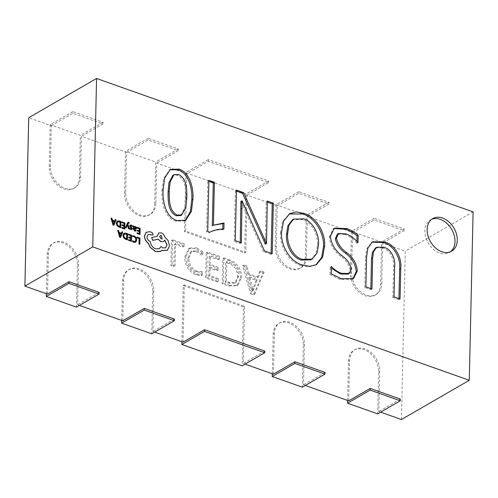 <?xml version="1.0" encoding="UTF-8"?>
<svg xmlns="http://www.w3.org/2000/svg" width="498" height="498" viewBox="0 0 498 498"><rect width="100%" height="100%" fill="white"/><g stroke="black" fill="none" stroke-linecap="round" stroke-linejoin="round"><path stroke-width="0.37" stroke-dasharray="2.49 1.87" d="M47.491 294.125L48.412 253.706A18.837 13.571 -120 0 1 54.039 242.731A18.837 13.571 -120 0 1 63.85 242.196A18.837 13.571 -120 0 1 78.535 264.376L77.613 304.795L79.394 305.423M46.382 293.733L47.279 254.36A18.837 13.571 -120 0 1 52.913 243.385A18.837 13.571 -120 0 1 62.723 242.85A18.837 13.571 -120 0 1 77.402 265.029L76.443 307.135M122.801 320.805L123.716 280.386A18.837 13.571 -120 0 1 129.349 269.412A18.837 13.571 -120 0 1 139.16 268.883A18.837 13.571 -120 0 1 153.838 291.056L152.923 331.475L154.704 332.11M121.693 320.413L122.583 281.04A18.837 13.571 -120 0 1 128.216 270.065A18.837 13.571 -120 0 1 138.027 269.536A18.837 13.571 -120 0 1 152.705 291.71L151.753 333.816M273.408 374.166L274.33 333.747A18.837 13.571 -120 0 1 279.963 322.779A18.837 13.571 -120 0 1 289.774 322.243A18.837 13.571 -120 0 1 304.452 344.423L303.531 384.836L305.318 385.471M272.306 373.774L273.197 334.401A18.837 13.571 -120 0 1 278.83 323.432A18.837 13.571 -120 0 1 288.641 322.897A18.837 13.571 -120 0 1 303.319 345.077L302.367 387.176M348.718 400.846L349.633 360.428A18.837 13.571 -120 0 1 355.267 349.459A18.837 13.571 -120 0 1 365.078 348.924A18.837 13.571 -120 0 1 379.756 371.103L378.841 411.522L380.621 412.151M347.61 400.454L348.507 361.081A18.837 13.571 -120 0 1 354.134 350.113A18.837 13.571 -120 0 1 363.945 349.577A18.837 13.571 -120 0 1 378.629 371.757L377.671 413.857M431.698 219.313A18.837 13.571 60 0 0 430.521 219.892A18.837 13.571 60 0 0 425.678 236.973A18.837 13.571 60 0 0 439.572 253.04A18.837 13.571 60 0 0 449.383 252.505A18.837 13.571 60 0 0 450.466 251.776M401.432 419.528L405.254 251.11L382.663 243.111L381.742 283.53A18.837 13.571 60 0 1 376.115 294.499A18.837 13.571 60 0 1 359.998 291.218A18.837 13.571 60 0 1 351.619 272.854L352.54 232.435L307.353 216.425L306.438 256.844A18.837 13.571 60 0 1 300.804 267.818A18.837 13.571 60 0 1 284.688 264.538A18.837 13.571 60 0 1 276.315 246.174L277.23 205.755L247.108 195.079L245.813 252.343L185.567 230.997L186.868 173.74L156.746 163.064L155.824 203.483L154.697 204.136L155.65 162.037L125.527 151.361L124.575 193.467A18.837 13.571 60 0 0 132.947 211.831A18.837 13.571 60 0 0 149.064 215.111A18.837 13.571 60 0 0 154.697 204.136M183.046 342.151L184.341 284.887L244.586 306.233L243.292 363.496L245.072 364.125M155.824 203.483A18.837 13.571 60 0 1 150.197 214.457A18.837 13.571 60 0 1 134.074 211.177A18.837 13.571 60 0 1 125.701 192.813L126.623 152.394L81.435 136.384L80.52 176.802A18.837 13.571 60 0 1 74.887 187.771A18.837 13.571 60 0 1 58.77 184.497A18.837 13.571 60 0 1 50.398 166.127L51.313 125.708L28.722 117.709M250.513 293.808L253.544 294.878L262.938 272.742L259.632 271.572L257.186 277.847L247.848 274.541L245.856 266.691L242.551 265.515L250.513 293.808L251.646 293.154L254.677 294.225L253.544 294.878M240.602 277.878C240.21 269.443 236.295 263.703 228.856 260.666L222.712 258.487L222.139 283.754L228.514 286.008L236.799 285.802L240.602 277.878L241.729 277.224C241.343 268.789 237.428 263.05 229.983 260.012L228.856 260.666M209.148 256.476L218.242 259.701L218.305 256.931L206.178 252.635L205.606 277.896L217.178 281.993L217.24 279.222L208.699 276.197L208.892 267.88L216.879 270.707L216.941 267.936L208.955 265.104L209.148 256.476L210.281 255.823L219.369 259.047L218.242 259.701M195.919 251.484L201.678 255.15L201.74 252.38L195.565 248.558L188.605 248.676L184.69 257.273C184.864 265.646 188.593 271.472 195.876 274.759L201.217 275.637L201.292 272.25L195.963 271.995C190.448 269.412 187.702 264.93 187.715 258.549L190.784 251.621L195.919 251.484L197.046 250.83L202.811 254.497L201.678 255.15M174.437 244.182L182.978 247.207L183.04 244.431L171.468 240.335L170.895 265.596L173.927 266.667L174.437 244.182L175.564 243.528L184.104 246.554L182.978 247.207M247.108 195.079L268.596 182.66L208.351 161.315L186.868 173.74M126.623 152.394L148.105 139.969L178.228 150.639L156.746 163.064M51.313 125.708L72.801 113.289L102.918 123.958L81.435 136.384M473.1 211.88L405.254 251.11M352.54 232.435L374.023 220.01L404.146 230.686L382.663 243.111M277.23 205.755L298.719 193.33L328.842 204.006L307.353 216.425M264.774 351.071L243.292 363.496M325.02 372.417L303.531 384.836M400.324 399.097L378.841 411.522M99.102 292.37L77.613 304.795M174.406 319.056L152.923 331.475M185.1 220.626L184.534 220.988L175.744 221.18L176.871 220.527M175.744 221.18C163.879 217.365 161.315 200.706 161.999 190.441L163.126 189.788M161.999 190.441L163.518 178.645L169.793 169.75M180.706 215.578L184.758 207.871L185.71 197.949C185.81 190.722 185.686 178.745 177.276 175.14L172.843 175.321M185.71 197.949L186.843 197.295M177.276 175.14L178.402 174.487M222.774 229.092L222.762 229.765C217.645 229.64 212.976 230.674 208.743 232.877L206.602 232.118L207.759 180.973L208.892 180.32M207.759 180.973L208.867 181.365M212.297 225.843L213.374 225.227M222.762 229.765L223.888 229.111M208.743 232.877L209.876 232.224M206.602 232.118L207.728 231.464M240.248 242.364L240.223 243.41L234.166 241.262L235.293 240.609M234.166 241.262L235.311 190.734L236.444 190.08M235.311 190.734L236.419 191.132M265.384 244.25L266.169 201.671L267.302 201.018M266.169 201.671L267.277 202.064M271.105 253.295L271.08 254.341L272.213 253.687M271.08 254.341L263.367 251.608L264.5 250.955M263.367 251.608L241.001 201.447L242.134 200.794M240.223 243.41L241.356 242.756M315.857 264.936L308.486 266.996L300.848 265.509L301.981 264.855M300.848 265.509C288.641 262.104 279.297 245.582 280.461 232.803L281.588 232.149M280.461 232.803L282.428 221.772L289.207 213.972M310.945 259.782L315.825 253.893L317.394 245.234C318.259 235.666 312.184 222.394 302.616 219.55L292.538 219.718M317.394 245.234L318.521 244.58M302.616 219.55L303.743 218.896M356.917 241.306L356.873 243.279L358.006 242.626M356.873 243.279C353.362 239.09 349.384 236.183 344.927 234.546L346.06 233.892M344.927 234.546L337.426 234.11M352.852 278.986L352.316 279.328L339.947 279.359L341.08 278.706M339.947 279.359L330.062 274.46L331.189 273.807M330.062 274.46L330.23 267.065L331.357 266.411M330.23 267.065L331.319 268.248M348.09 274.13L350.156 269.984L351.289 269.331M350.156 269.984C348.974 264.382 345.855 259.832 340.788 256.327L341.921 255.673M340.788 256.327C334.09 251.359 330.242 244.966 329.24 237.148L330.373 236.494M329.24 237.148L333.131 228.862L333.722 228.557M370.842 288.628L370.817 289.68L364.754 287.533L365.887 286.879M364.754 287.533L365.432 257.721L366.565 257.068M365.432 257.721L366.746 248.763L371.944 242.115M398.942 298.588L398.923 299.634L400.05 298.981M398.923 299.634L392.86 297.487L393.986 296.833M392.86 297.487L393.551 267.065L394.677 266.411M393.551 267.065C394.453 259.869 390.195 249.691 382.682 247.923L383.815 247.269M382.682 247.923L375.548 247.898M370.817 289.68L371.95 289.021M404.146 230.686L404.183 228.999L374.06 218.329L374.023 220.01M374.06 218.329L351.445 231.408L350.492 273.508A18.837 13.571 60 0 0 358.865 291.872A18.837 13.571 60 0 0 374.982 295.152A18.837 13.571 60 0 0 380.615 284.184L381.568 242.078L351.445 231.408M404.183 228.999L381.568 242.078M328.842 204.006L328.879 202.319L298.756 191.649L298.719 193.33M298.756 191.649L276.141 204.722L275.182 246.827A18.837 13.571 60 0 0 283.561 265.191A18.837 13.571 60 0 0 299.678 268.472A18.837 13.571 60 0 0 305.305 257.497L306.264 215.397L276.141 204.722M328.879 202.319L306.264 215.397M208.351 161.315L208.388 159.628L268.634 180.973L268.596 182.66M268.634 180.973L246.018 194.052L185.773 172.706L208.388 159.628M246.018 194.052L244.68 252.996L184.434 231.651L185.773 172.706M178.228 150.639L178.265 148.958L148.143 138.282L148.105 139.969M148.143 138.282L125.527 151.361M178.265 148.958L155.65 162.037M102.918 123.958L102.962 122.278L72.839 111.602L72.801 113.289M72.839 111.602L50.223 124.681L49.265 166.78A18.837 13.571 60 0 0 57.637 185.15A18.837 13.571 60 0 0 73.754 188.425A18.837 13.571 60 0 0 79.387 177.456L80.346 135.35L50.223 124.681M102.962 122.278L80.346 135.35M181.938 341.759L183.214 285.541L243.46 306.886L242.121 365.831M254.677 294.225L264.065 272.089L262.938 272.742M264.065 272.089L260.759 270.918L259.632 271.572M260.759 270.918L258.313 277.193L257.186 277.847M258.313 277.193L248.981 273.888L247.848 274.541M248.981 273.888L246.983 266.038L245.856 266.691M246.983 266.038L243.678 264.861L242.551 265.515M243.678 264.861L251.646 293.154M249.679 276.925L257.236 279.602L253.208 290.602L249.679 276.925L248.552 277.579L256.103 280.256L252.075 291.255L248.552 277.579M257.236 279.602L256.103 280.256M252.81 288.672L251.683 289.326M253.133 290.571L252 291.224M253.208 290.602L252.075 291.255M253.594 288.952L252.461 289.606M229.983 260.012L223.845 257.833L222.712 258.487M223.845 257.833L223.266 283.101L222.139 283.754M223.266 283.101L229.646 285.354L228.514 286.008M229.646 285.354L237.932 285.149L241.729 277.224M238.704 276.079L235.965 282.515L229.696 282.578L226.36 281.401L226.808 261.68L230.02 262.82C235.747 265.154 238.642 269.574 238.704 276.079L237.571 276.732L234.832 283.169L228.563 283.231L225.233 282.055L225.681 262.334L228.887 263.473C234.614 265.808 237.509 270.227 237.571 276.732M229.696 282.578L228.563 283.231M226.36 281.401L225.233 282.055M230.02 262.82L228.887 263.473M226.808 261.68L225.681 262.334M219.369 259.047L219.431 256.271L218.305 256.931M219.431 256.271L207.311 251.982L206.178 252.635M207.311 251.982L206.738 277.243L205.606 277.896M206.738 277.243L218.311 281.339L217.178 281.993M218.311 281.339L218.373 278.569L217.24 279.222M218.373 278.569L209.832 275.543L208.699 276.197M209.832 275.543L210.019 267.227L208.892 267.88M210.019 267.227L218.012 270.053L216.879 270.707M218.012 270.053L218.074 267.283L216.941 267.936M218.074 267.283L210.081 264.45L208.955 265.104M210.081 264.45L210.281 255.823M202.811 254.497L202.873 251.727L201.74 252.38M202.873 251.727L196.691 247.904L195.565 248.558M196.691 247.904L189.738 248.023L185.822 256.619L184.69 257.273M185.822 256.619C185.997 264.992 189.726 270.819 197.009 274.105L195.876 274.759M197.009 274.105L202.344 274.983L201.217 275.637M202.344 274.983L202.425 271.597L201.292 272.25M202.425 271.597L197.096 271.342L195.963 271.995M197.096 271.342C191.581 268.758 188.829 264.276 188.848 257.896L187.715 258.549M188.848 257.896L191.917 250.967L197.046 250.83M184.104 246.554L184.167 243.777L183.04 244.431M184.167 243.777L172.594 239.681L171.468 240.335M172.594 239.681L172.022 264.942L170.895 265.596M172.022 264.942L175.053 266.013L173.927 266.667M175.053 266.013L175.564 243.528M184.341 284.887L183.214 285.541M244.586 306.233L243.46 306.886M245.813 252.343L244.68 252.996M185.567 230.997L184.434 231.651M139.695 244.331L139.832 238.162L136.925 237.135M135.643 242.233L136.633 240.017L135.979 237.54L134.105 236.027L132.568 235.847M135.263 241.449L133.75 241.605L132.456 240.777M130.7 237.621L128.727 237.029M130.638 240.297L128.509 239.65M131.329 241.368L131.472 235.199L128.503 234.147M127.326 239.943L127.463 233.78L125.944 233.245L123.784 233.35M124.438 233.911L123.653 235.598L124.22 237.546L126.629 238.878M121.35 233.207L119.016 232.485L118.493 230.605L117.709 230.325M120.429 237.502L122.67 232.08L121.879 231.8M119.364 233.313L120.192 236.189M139.284 230.804L137.311 230.207M139.222 233.481L137.093 232.834M139.919 234.546L140.056 228.383L137.093 227.331M136.047 229.142L136.402 228.277L136.085 227.219L135.182 226.553L133.943 226.901L133.956 226.223L133.265 225.98M135.954 231.06L135.973 230.306L134.665 230.381L134.006 229.043M134.989 227.125L134.236 227.219L133.906 228.433L135.506 228.588L135.705 228.09M132.306 226.596L132.325 225.799L130.078 225.121M131.435 228.968L129.779 228.327M131.54 228.675L131.323 229.03L131.54 228.675M131.789 229.64L132.256 228.862L132.076 228.096L130.526 226.559L130.632 225.662M130.47 226.011L131.186 225.768M126.15 227.891L127.438 224.803M129.212 228.98L127.768 224.038L128.808 222.973L128.204 223.278M129.2 223.204L129.212 222.513L128.048 222.313M124.014 225.395L122.041 224.797M123.952 228.072L121.823 227.424M124.649 229.136L124.786 222.973L121.823 221.921M120.641 227.717L120.784 221.554L119.265 221.019L117.105 221.124M117.758 221.685L116.968 223.365L117.534 225.32L119.95 226.652M114.665 220.981L112.336 220.259L111.813 218.373L111.023 218.099M113.743 225.277L115.984 219.855L115.2 219.574M112.685 221.087L113.507 223.963M152.606 235.168L153.011 234.321L151.902 232.56L149.593 231.738L146.561 232.049M159.186 248.739L155.525 248.95C152.444 247.568 150.657 245.091 150.159 241.53L149.848 241.418C147.987 240.559 146.997 239.059 146.866 236.917L148.068 234.639M165.535 247.823L162.933 247.998L160.873 246.603M163.543 241.549L164.757 240.192M157.125 235.909L157.113 236.351L151.554 237.646M167.11 250.376L169.426 245.794L167.888 240.434L164.801 237.216C164.209 235.124 162.989 233.686 161.14 232.915L158.65 233.027M160.244 251.552L162.049 250.251M160.188 235.585L159.553 236.731L161.047 238.978L162.099 238.891M48.412 253.706L47.279 254.36M123.716 280.386L122.583 281.04M274.33 333.747L273.197 334.401M349.633 360.428L348.507 361.081M265.366 237.116L266.492 236.463M242.744 205.568L243.871 204.915M351.619 272.854L350.492 273.508M381.742 283.53L380.615 284.184M276.315 246.174L275.182 246.827M306.438 256.844L305.305 257.497M125.701 192.813L124.575 193.467M50.398 166.127L49.265 166.78M80.52 176.802L79.387 177.456M379.756 371.103L378.629 371.757M304.452 344.423L303.319 345.077M153.838 291.056L152.705 291.71M78.535 264.376L77.402 265.029M54.039 242.731L52.913 243.385M129.349 269.412L128.216 270.065M279.963 322.779L278.83 323.432M355.267 349.459L354.134 350.113M430.521 219.892L432.781 218.585M449.383 252.505L451.642 251.197M185.667 220.328L184.534 220.988M170.347 169.401L169.214 170.055M214.028 224.816L212.901 225.47M316.429 264.625L315.302 265.278M289.768 213.63L288.635 214.283M353.449 278.675L352.316 279.328M334.264 228.209L333.131 228.862M372.492 241.767L371.359 242.42M376.115 294.499L374.982 295.152M300.804 267.818L299.678 268.472M150.197 214.457L149.064 215.111M74.887 187.771L73.754 188.425M237.932 285.149L236.799 285.802M235.965 282.515L234.832 283.169M189.738 248.023L188.605 248.676M191.917 250.967L190.784 251.621"/><path stroke-width="0.75" d="M442.598 218.049A18.837 13.571 60 0 0 432.781 218.585A18.837 13.571 60 0 0 427.938 235.666A18.837 13.571 60 0 0 441.832 251.733A18.837 13.571 60 0 0 451.642 251.197A18.837 13.571 60 0 0 456.485 234.116A18.837 13.571 60 0 0 442.598 218.049M450.466 251.776A18.837 13.571 60 0 0 453.977 234.577A18.837 13.571 60 0 0 440.332 219.357A18.837 13.571 60 0 0 431.698 219.313M380.621 412.151L401.432 419.528L469.278 380.291L473.1 211.88L96.568 78.472L28.722 117.709L24.9 286.12L47.491 294.125L68.979 281.7L99.102 292.37L99.058 294.057L68.936 283.381L68.979 281.7M305.318 385.471L348.718 400.846L370.201 388.428L400.324 399.097L400.286 400.784L370.163 390.108L370.201 388.428M245.072 364.125L273.408 374.166L294.897 361.741L325.02 372.417L324.982 374.098L294.86 363.428L294.897 361.741M154.704 332.11L183.046 342.151L204.529 329.726L264.774 351.071L264.737 352.752L204.491 331.413L204.529 329.726M79.394 305.423L122.801 320.805L144.283 308.38L174.406 319.056L174.368 320.737L144.246 310.067L144.283 308.38M358.174 235.23L358.006 242.626C354.495 238.436 350.511 235.523 346.06 233.892L338.553 233.456L336.443 238.081C337.868 244.07 341.267 248.894 346.645 252.567C353.001 257.329 356.574 263.411 357.365 270.812L353.449 278.675L341.08 278.706L331.189 273.807L331.357 266.411C334.457 269.81 337.899 272.113 341.684 273.334L349.223 273.477L351.289 269.331C350.106 263.728 346.982 259.178 341.921 255.673C335.222 250.706 331.375 244.313 330.373 236.494L334.264 228.209L346.857 228.582C350.835 229.97 354.607 232.186 358.174 235.23L357.041 235.884L356.917 241.306M235.293 240.609L236.444 190.08L243.628 192.633L266.517 243.597L267.302 201.018L273.358 203.165L272.213 253.687L264.5 250.955L242.016 200.75L241.356 242.756L235.293 240.609M179.062 169.133C190.448 172.918 193.635 189.022 192.913 199.138L191.419 211.351L185.667 220.328L176.871 220.527C165.012 216.711 162.448 200.053 163.126 189.788L164.651 177.991L170.347 169.401L179.062 169.133L177.929 169.787C189.315 173.572 192.502 189.676 191.78 199.791L192.913 199.138M96.568 78.472L92.746 246.89L469.278 380.291M208.892 180.32L214.401 182.274L213.424 225.189L224.032 222.955L223.888 229.111C218.778 228.987 214.103 230.02 209.876 232.224L207.728 231.464L208.892 180.32M303.886 213.356C316.162 216.723 325.773 233.245 324.596 246.18L322.623 257.161L316.429 264.625L309.613 266.343L301.981 264.855C289.774 261.45 280.43 244.929 281.588 232.149L283.561 221.118L289.768 213.63L296.428 211.924L303.886 213.356L302.759 214.009C315.035 217.377 324.64 233.898 323.463 246.834L324.596 246.18M365.887 286.879L366.565 257.068L367.873 248.11L372.492 241.767L384.5 241.922C394.877 244.219 402.154 257.952 400.747 268.422L400.05 298.981L393.986 296.833L394.677 266.411C395.586 259.215 391.322 249.037 383.815 247.269L376.675 247.245L373.519 251.789L372.647 258.12L371.95 289.021L365.887 286.879M92.746 246.89L24.9 286.12M191.78 199.791L190.385 211.638L185.1 220.626M169.793 169.75L177.929 169.787M173.97 174.667L172.843 175.321L168.984 182.623L168.069 192.029C168.131 199.455 167.652 211.644 176.18 215.746L180.706 215.578L181.832 214.924L185.891 207.218L186.843 197.295C186.937 190.068 186.818 178.091 178.402 174.487L173.97 174.667L170.111 181.963L169.202 191.375C169.258 198.802 168.785 210.99 177.307 215.092L181.832 214.924M176.18 215.746L177.307 215.092M168.069 192.029L169.202 191.375M208.867 181.365L213.269 182.928L214.401 182.274M213.269 182.928L212.297 225.843L213.424 225.189M213.374 225.227L222.899 223.608L224.032 222.955M222.899 223.608L222.774 229.092M236.419 191.132L242.501 193.286L243.628 192.633M242.501 193.286L263.772 240.36L264.905 239.706M263.772 240.36L265.204 244.182L266.337 243.528M265.204 244.182L266.517 243.597M267.277 202.064L272.232 203.819L273.358 203.165M272.232 203.819L271.105 253.295M240.248 242.364L240.883 201.41L242.016 200.75M323.463 246.834L321.627 257.478L315.857 264.936M289.207 213.972L302.759 214.009M293.664 219.064L292.538 219.718L287.919 225.65L286.537 234.203C285.485 243.877 291.448 257.416 301.309 260.081L310.945 259.782L312.078 259.128L316.958 253.239L318.521 244.58C319.392 235.012 313.317 221.741 303.743 218.896L293.664 219.064L289.052 224.996L287.67 233.55C286.611 243.223 292.575 256.763 302.442 259.427L312.078 259.128M301.309 260.081L302.442 259.427M286.537 234.203L287.67 233.55M338.553 233.456L337.426 234.11L335.316 238.735L336.443 238.081M335.316 238.735C336.741 244.723 340.14 249.554 345.512 253.221C351.874 257.983 355.448 264.065 356.232 271.466L357.365 270.812M356.232 271.466L352.852 278.986M331.319 268.248L340.557 273.987L341.684 273.334M340.557 273.987L348.09 274.13L349.223 273.477M333.722 228.557L345.73 229.236L346.857 228.582M345.73 229.236C349.702 230.624 353.474 232.84 357.041 235.884M371.944 242.115L383.367 242.576L384.5 241.922M383.367 242.576C393.744 244.873 401.027 258.605 399.614 269.076L400.747 268.422M399.614 269.076L398.942 298.588M376.675 247.245L375.548 247.898L372.386 252.442L371.52 258.773L372.647 258.12M371.52 258.773L370.842 288.628M400.286 400.784L377.671 413.857L347.548 403.187L347.61 400.454M370.163 390.108L347.548 403.187M324.982 374.098L302.367 387.176L272.244 376.507L272.306 373.774M294.86 363.428L272.244 376.507M264.737 352.752L242.121 365.831L181.876 344.485L181.938 341.759M204.491 331.413L181.876 344.485M174.368 320.737L151.753 333.816L121.63 323.14L121.693 320.413M144.246 310.067L121.63 323.14M99.058 294.057L76.443 307.135L46.32 296.459L46.382 293.733M68.936 283.381L46.32 296.459M137.043 237.067L136.913 237.839L139.11 238.617L138.986 244.076L139.807 244.263L139.95 238.1L137.043 237.067L136.913 237.839M137.025 237.77L139.11 238.617M139.222 238.548L138.986 244.076M139.098 244.014L139.807 244.263M132.68 235.778L132.661 236.544L134.099 236.637L135.5 237.789L135.998 239.737L135.381 241.387L133.862 241.536L132.568 240.708L132.549 241.542L133.85 242.258L135.898 242.065L136.751 239.955L136.091 237.478L134.217 235.965L132.568 235.847L132.549 236.612L133.981 236.699L135.388 237.851L135.886 239.799L135.157 241.53M132.568 240.708L132.437 241.611L133.738 242.321L135.786 242.134M128.621 234.085L128.602 234.788L130.856 235.585L130.806 237.658L128.839 236.961L128.82 237.664L130.793 238.368L130.75 240.341L128.621 239.582L128.602 240.291L131.441 241.3L131.584 235.137L128.503 234.147L128.49 234.851L130.744 235.654L130.7 237.621M128.839 236.961L128.708 237.733L130.681 238.43L130.638 240.297M128.621 239.582L128.49 240.36L131.441 241.3M127.575 233.718L126.062 233.176L123.902 233.282L123.018 235.286L123.797 237.77L127.438 239.88L127.575 233.718M123.946 233.251L122.9 235.349L123.685 237.832L125.751 239.389L127.438 239.88M126.741 238.922L126.847 234.166L124.394 233.942L123.765 235.529L124.332 237.478L126.741 238.922M126.629 238.878L126.735 234.234L124.282 234.01M117.821 230.257L119.781 237.166L120.541 237.44L122.782 232.018L121.998 231.738L121.425 233.238L119.134 232.423L118.605 230.537L117.709 230.325L119.669 237.235L120.541 237.44M121.188 233.855L119.333 233.195L120.205 236.525L121.188 233.855L119.364 233.313M121.998 231.738L121.35 233.207M120.093 236.587L121.07 233.917M137.205 227.269L137.187 227.972L139.44 228.769L139.396 230.842L137.423 230.144L137.411 230.848L139.378 231.551L139.334 233.525L137.205 232.765L137.193 233.475L140.031 234.483L140.168 228.321L137.093 227.331L137.075 228.034L139.328 228.837L139.284 230.804M137.423 230.144L137.292 230.916L139.266 231.614L139.222 233.481M137.205 232.765L137.075 233.543L140.031 234.483M134.703 230.923L136.066 230.991L136.085 230.244L134.777 230.319L134.006 228.956L136.103 229.111L136.514 228.215L136.203 227.156L135.3 226.484L134.074 226.845L134.068 226.154L133.377 225.911L133.315 228.744L134.591 230.985L136.066 230.991M135.593 228.532L135.624 227.443L134.348 227.15L134.018 228.364L135.568 228.551M133.377 225.911L133.203 228.812L134.591 230.985M134.006 229.043L136.047 229.142M135.506 228.588L135.512 227.505L134.236 227.219M132.424 226.534L132.443 225.737L131.379 225.096L130.221 225.04L129.76 225.837L131.653 228.613L130.887 228.937L129.891 228.265L129.878 229.012L130.806 229.541L131.902 229.578L132.368 228.794L130.47 226.011L131.298 225.706L132.424 226.534L131.186 225.768L130.358 226.08M130.109 225.108L129.642 225.899L129.86 226.715L131.397 228.215L131.323 229.03M129.891 228.265L129.76 229.08L131.926 229.566M130.47 226.011L130.632 225.662M127.507 224.567L128.552 228.638L129.324 228.912L127.88 223.976L128.204 223.278L129.312 223.135L128.882 222.226L128.104 222.276L127.444 223.141L125.434 227.642L126.262 227.829L127.5 224.586M125.546 227.574L126.262 227.829M127.438 224.803L128.44 228.707L129.324 228.912M128.204 223.278L129.312 223.135M128.086 223.347L128.808 222.973M128.048 222.313L125.434 227.642M121.935 221.859L121.917 222.562L124.17 223.359L124.127 225.432L122.153 224.735L122.141 225.438L124.108 226.142L124.064 228.109L121.935 227.356L121.923 228.065L124.761 229.074L124.898 222.911L121.823 221.921L121.805 222.625L124.058 223.421L124.014 225.395M122.153 224.735L122.022 225.507L123.996 226.204L123.952 228.072M121.935 227.356L121.811 228.134L124.761 229.074M120.896 221.486L119.377 220.95L117.217 221.056L116.333 223.06L117.117 225.544L120.753 227.654L120.896 221.486M117.267 221.025L116.221 223.123L116.999 225.606L119.066 227.163L120.753 227.654M120.055 226.69L120.167 221.94L117.715 221.716L117.08 223.303L117.646 225.252L120.055 226.69M119.95 226.652L120.055 222.002L117.596 221.784M111.135 218.031L113.096 224.94L113.861 225.208L116.096 219.792L115.312 219.512L114.745 221.012L112.448 220.197L111.926 218.311L111.023 218.099L112.984 225.009L113.861 225.208M114.503 221.629L112.654 220.969L113.5 224.293L114.503 221.629L112.685 221.087M115.312 219.512L114.665 220.981M113.407 224.361L114.391 221.691M146.561 232.049L145.976 232.448L144.432 236.096C144.563 239.003 145.814 241.374 148.186 243.217L150.222 247.431L155.501 251.596L160.244 251.552L162.13 250.17L163.027 250.581L167.583 250.071L169.538 245.726L168 240.366L164.913 237.154C164.321 235.056 163.101 233.624 161.259 232.852L158.706 232.996L157.225 236.282L151.666 237.583L152.824 240.335L158.152 239.127L161.053 241.661L163.599 241.511L164.807 240.073L167.067 244.941L165.597 247.792L163.045 247.936L160.985 246.541L159.248 248.707L155.637 248.888C152.556 247.506 150.769 245.028 150.272 241.462L149.96 241.356C148.099 240.497 147.109 238.996 146.978 236.849L148.124 234.608L149.879 234.434L152.668 235.137L153.123 234.253L152.014 232.491L149.705 231.676L146.095 232.385L144.544 236.033C144.681 238.94 145.926 241.312 148.298 243.149L150.334 247.363L155.613 251.534L160.748 251.297M167.11 250.376L167.583 250.071M161.234 235.492L160.244 235.548L159.665 236.662L161.159 238.916L162.155 238.859L161.234 235.492L160.188 235.585M148.068 234.639L149.767 234.496L152.606 235.168M160.985 246.541L159.186 248.739M164.695 240.142L166.954 245.004L165.535 247.823M151.666 237.583L152.712 240.403L158.034 239.196L160.941 241.729L163.543 241.549M158.65 233.027L157.113 236.351M162.012 250.239L162.914 250.643L167.471 250.139M160.244 251.552L160.686 251.334M162.099 238.891L161.122 235.56M241.007 208.849L242.14 208.195M345.512 253.221L346.645 252.567"/></g></svg>
